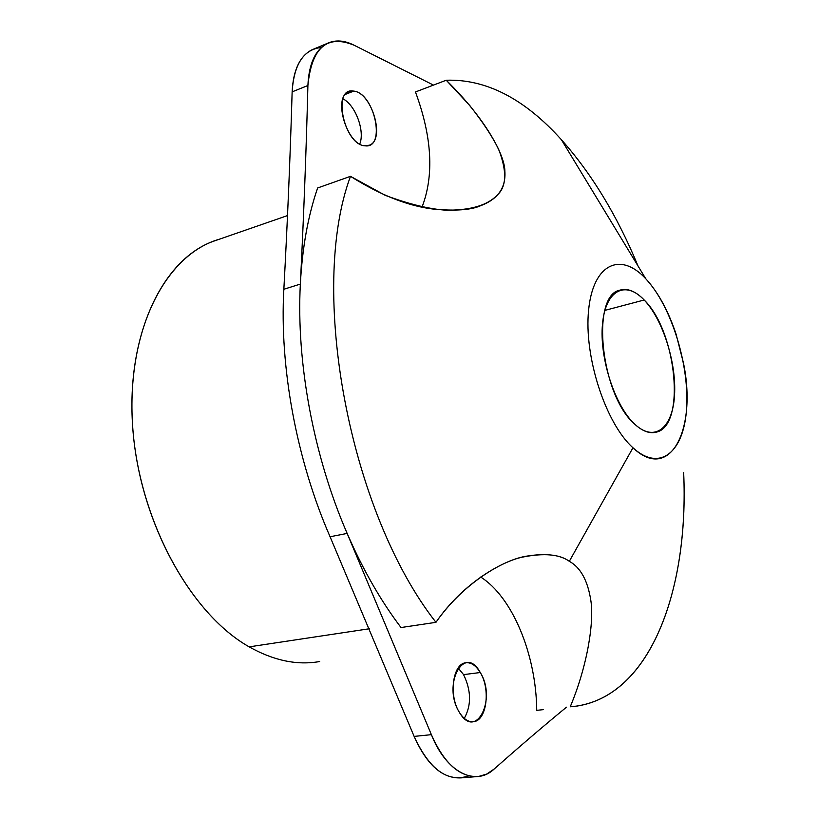 <?xml version="1.0" encoding="UTF-8"?>
<svg xmlns="http://www.w3.org/2000/svg" width="819" height="819" viewBox="0 0 819 819"><rect width="100%" height="100%" fill="white"/><g stroke="black" fill="none" stroke-linecap="round" stroke-linejoin="round"><path stroke-width="1.23" d="M476.382 776.647L461.455 777.855C442.71 778.992 426.934 765.171 414.127 736.404L431.388 734.663L347.154 533.435C362.837 569.512 380.784 600.88 401.013 627.538C380.784 600.88 362.827 569.512 347.154 533.425L431.388 734.663L414.127 736.404L330.077 536.752L347.154 533.425C313.523 456.07 296.161 362.182 300.348 284.091C302.293 247.666 308.067 215.632 317.639 187.981L350.491 176.331C308.2 289.68 349.048 511.517 435.943 622.327L401.013 627.538L435.943 622.327C464.045 581.408 505.651 559.07 526.945 556.101C546.13 553.05 560.247 554.791 569.318 561.302C580.62 567.536 587.817 580.691 590.878 600.777C594.051 620.792 588.185 663.912 570.239 706.787L577.211 706.029C651.514 694.338 688.953 588.277 683.65 472.532C689.24 591.902 648.873 701.013 570.239 706.787C588.185 663.912 594.051 620.792 590.878 600.777C587.817 580.691 580.62 567.536 569.318 561.302L632.964 447.768C670.014 483.046 697.204 429.473 683.486 363.145L676.084 334.193C668.263 310.79 658.159 292.311 645.771 278.767L561.373 139.68C591.809 173.853 617.352 215.95 638.011 265.98C617.352 215.95 591.809 173.853 561.373 139.68C524.559 98.761 486.179 78.941 446.232 80.231C486.322 119.441 504.944 155.835 504.862 171.161C506.019 187.653 497.983 199.16 480.733 205.671C471.304 209.971 455.62 211.128 433.671 209.132C408.261 206.142 380.538 195.209 350.491 176.331L317.639 187.981C308.067 215.632 302.293 247.666 300.348 284.091L283.855 289.261C287.541 220.802 290.295 154.996 292.137 91.861C293.202 70.147 299.795 56.132 311.916 49.826L327.426 43.335C315.407 49.611 308.896 63.667 307.903 85.504L292.137 91.861L307.903 85.504C306.296 148.997 303.777 215.202 300.348 284.091C296.161 362.182 313.523 456.07 347.154 533.425L330.077 536.752C296.529 460.022 279.381 366.861 283.855 289.261L300.348 284.091C303.777 215.202 306.296 148.997 307.903 85.504C311.67 47.451 327.139 34.06 354.31 45.321C344.471 40.285 335.514 39.629 327.426 43.335M536.732 710.349C536.24 654.606 512.489 597.02 480.661 577.037C512.489 597.02 536.24 654.606 536.732 710.349L543.529 709.623M433.476 85.094L354.31 45.321L433.476 85.094M431.388 734.663C444.215 763.656 459.93 777.6 478.542 776.473L486.67 774.078L494.133 769.061C519.932 746.222 544.041 725.593 566.461 707.186C544.041 725.593 519.932 746.222 494.133 769.061C475.307 786.885 446.191 772.276 431.388 734.663M463.564 674.621L458.159 668.017L463.564 674.621L480.262 672.532L463.564 674.621C471.283 690.683 471.519 705.272 464.281 718.386C471.519 705.272 471.283 690.683 463.564 674.621M459.295 712.213C448.556 695.454 452.794 663.892 465.571 662.796C471.007 662.131 475.911 665.376 480.262 672.532C490.745 689.188 486.711 720.628 473.587 721.703C468.366 722.266 463.595 719.102 459.295 712.213C475.87 741.175 497.061 699.037 480.262 672.532C464.598 643.263 441.83 684.295 459.295 712.213M345.29 94.41L353.716 91.114C371.867 92.547 385.565 139.793 369.43 145.178L365.028 145.802C347.123 145.536 332.483 97.348 348.659 91.759L353.716 91.114L345.29 94.41M359.746 144.011C365.151 131.163 355.466 105.006 342.915 98.812C355.466 105.006 365.151 131.163 359.746 144.011M319.656 661.537C297.174 665.519 273.679 660.626 249.171 646.856L369.451 628.746L249.171 646.856C190.827 613.953 139.936 522.051 132.873 429.351C125.573 336.558 161.671 260.8 212.326 241.656L287.52 215.571M219.236 239.261C166.482 254.218 126.832 328.521 132.443 423.136C137.766 517.659 189.435 613.247 249.171 646.856M644.164 300L604.862 310.391L644.164 300C676.719 331.337 686.158 426.371 656.142 432.186C649.539 433.865 642.413 431.203 634.756 424.181C600.829 395.597 590.417 295.444 619.84 290.161C627.508 287.909 635.616 291.185 644.164 300C625.521 280.078 605.517 289.946 602.508 323.935C599.211 357.637 614.874 406.029 634.756 424.181C654.586 442.844 672.696 428.081 674.518 395.393C676.617 362.95 662.858 319.461 644.164 300M415.468 91.963L446.232 80.231L415.468 91.963C432.053 136.998 434.234 175.389 422.01 207.146C434.234 175.389 432.053 136.998 415.468 91.963M365.028 145.802C386.302 149.078 374.652 93.008 353.716 91.114C331.715 86.425 343.775 145.045 365.028 145.802M645.771 278.767C670.935 305.507 689.229 363.575 686.639 407.422C684.408 451.545 660.247 472.778 632.964 447.768C605.62 423.464 583.783 356.306 588.605 310.145C593.028 263.605 620.71 251.413 645.771 278.767C620.71 251.413 593.028 263.605 588.605 310.145C583.783 356.306 605.62 423.464 632.964 447.768L569.318 561.302C559.664 554.238 544.082 552.835 522.542 557.104C500.685 561.619 462.254 584.438 435.943 622.327C349.048 511.517 308.2 289.68 350.491 176.331L385.145 195.291C409.029 204.187 429.514 209.173 446.57 210.227C476.259 210.207 490.069 203.02 498.423 193.929C506.623 185.329 506.746 170.567 498.781 149.642C492.792 137.172 483.077 122.42 469.656 105.375L446.232 80.231C486.179 78.941 524.559 98.761 561.373 139.68L645.771 278.767M321.406 47.43C303.695 49.335 293.939 64.148 292.137 91.861C290.295 154.996 287.541 220.802 283.855 289.261C279.381 366.861 296.529 460.022 330.077 536.752L414.127 736.404C429.494 769.717 447.717 782.862 468.806 775.849M480.661 205.702L476.085 207.176"/></g></svg>

